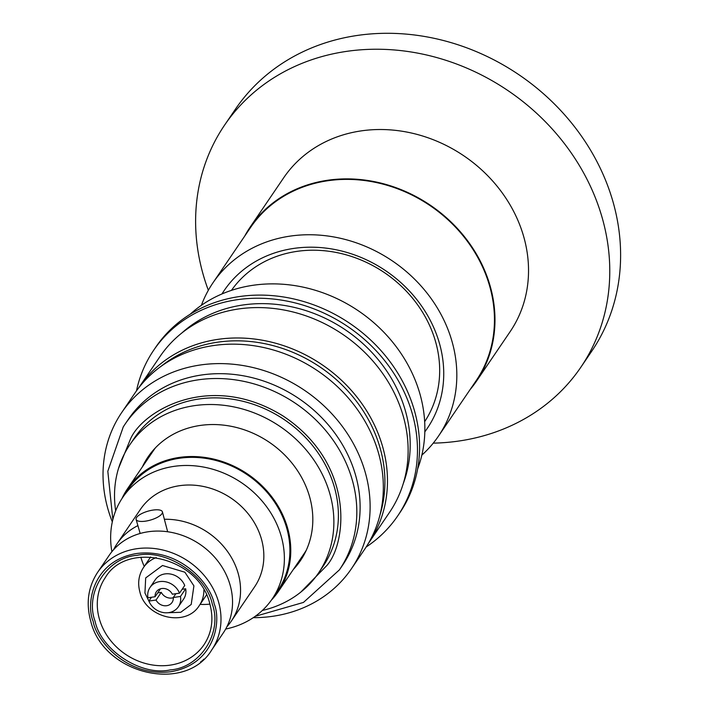 <?xml version="1.0" encoding="UTF-8"?>
<svg xmlns="http://www.w3.org/2000/svg" width="709" height="709" viewBox="0 0 709 709"><rect width="100%" height="100%" fill="white"/><g stroke="black" fill="none" stroke-linecap="round" stroke-linejoin="round"><path stroke-width="1.06" d="M95.059 621.173C84.451 592.777 107.077 557.363 137.129 555.333C165.871 548.775 206.292 574.981 212.275 604.059C222.883 632.455 200.257 667.878 170.204 669.908C141.463 676.466 101.032 650.25 95.059 621.173M223.273 632.942A68.995 60.185 -145.8 0 0 230.053 584.845A68.995 60.185 -145.8 0 0 148.199 531.759A68.995 60.185 -145.8 0 0 109.151 555.377L97.612 572.358A68.995 60.185 34.2 0 1 136.66 548.739A68.995 60.185 34.2 0 1 218.514 601.826A68.995 60.185 34.2 0 1 211.734 649.923L223.273 632.942M164.559 519.272A68.995 60.185 34.2 0 1 238.073 573.04A68.995 60.185 34.2 0 1 231.294 621.137A68.995 60.185 34.2 0 1 226.88 626.765M244.605 236.265A136.89 119.413 34.2 0 1 250.144 227.128A136.89 119.413 34.2 0 1 327.62 180.254A136.89 119.413 34.2 0 1 467.718 240.945A136.89 119.413 34.2 0 1 476.581 381.025A136.89 119.413 34.2 0 1 470.129 389.542M250.144 227.128L283.697 177.764A136.89 119.413 34.2 0 1 361.173 130.89A136.89 119.413 34.2 0 1 501.272 191.581A136.89 119.413 34.2 0 1 510.134 331.661L476.581 381.025M208.34 290.282A215.376 187.867 34.2 0 1 224.567 125.147A215.376 187.867 34.2 0 1 346.462 51.394A215.376 187.867 34.2 0 1 566.881 146.869A215.376 187.867 34.2 0 1 580.822 367.271A215.376 187.867 34.2 0 1 458.927 441.025A215.376 187.867 34.2 0 1 433.252 443.143M224.567 125.147L235.406 109.204A215.376 187.867 34.2 0 1 357.301 35.45A215.376 187.867 34.2 0 1 577.711 130.926A215.376 187.867 34.2 0 1 591.66 351.327L580.822 367.271M160.314 588.86A9.492 8.278 34.2 0 0 160.331 589.046L155.103 596.73L147.942 597.776A17.158 14.969 34.2 0 1 150.016 587.477A17.158 14.969 34.2 0 1 159.72 581.602A17.158 14.969 34.2 0 1 179.51 593.167L184.73 585.483A17.158 14.969 -145.8 0 0 164.94 573.918A17.158 14.969 -145.8 0 0 155.236 579.794L150.016 587.477M175.894 593.69L173.297 597.51A9.492 8.278 34.2 0 1 172.048 602.455A9.492 8.278 34.2 0 1 166.677 605.708A9.492 8.278 34.2 0 1 156.06 600.027L161.28 592.343A9.492 8.278 34.2 0 0 171.897 598.024A9.492 8.278 34.2 0 0 173.315 597.696M140.869 557.185A59.68 52.058 -145.8 0 0 144.255 566.402M200.106 604.36A59.68 52.058 -145.8 0 0 209.917 604.121M200.62 661.86A13.693 4.617 -16.1 0 0 203.793 659.14M167.652 531.759L162.405 511.818A13.693 4.617 163.9 0 1 145.496 521.15A13.693 4.617 163.9 0 1 136.101 519.413A13.693 4.617 163.9 0 1 153.02 510.081A13.693 4.617 163.9 0 1 162.405 511.818M113.564 549.75A68.995 60.185 34.2 0 1 117.171 543.581L140.453 509.328A68.995 60.185 34.2 0 1 179.501 485.7A68.995 60.185 34.2 0 1 250.109 516.285A68.995 60.185 34.2 0 1 254.575 586.884L231.294 621.137M272.238 598.892L277.751 590.774A90.344 78.814 -145.8 0 0 271.901 498.312A90.344 78.814 -145.8 0 0 179.439 458.262A90.344 78.814 -145.8 0 0 128.311 489.201L122.79 497.319A90.344 78.814 34.2 0 1 173.927 466.38A90.344 78.814 34.2 0 1 266.389 506.439A90.344 78.814 34.2 0 1 272.238 598.892A90.344 78.814 34.2 0 1 225.692 629.034M306.306 550.193A91.257 79.603 34.2 0 1 304.196 553.49L278.513 591.288A91.257 79.603 34.2 0 1 271.37 600.133M121.948 498.587A91.257 79.603 34.2 0 1 127.549 488.687A91.257 79.603 34.2 0 1 179.209 457.438A91.257 79.603 34.2 0 1 272.602 497.895A91.257 79.603 34.2 0 1 278.513 591.288M150.317 453.769A92.17 80.401 -145.8 0 0 146.896 460.23M142.376 466.876A92.17 80.401 34.2 0 1 147.968 457.03A92.17 80.401 34.2 0 1 200.133 425.462A92.17 80.401 34.2 0 1 294.465 466.327A92.17 80.401 34.2 0 1 300.43 560.651A92.17 80.401 34.2 0 1 293.331 569.469M115.673 510.772A114.078 99.508 34.2 0 1 129.853 444.711A114.078 99.508 34.2 0 1 194.417 405.654A114.078 99.508 34.2 0 1 311.162 456.224A114.078 99.508 34.2 0 1 318.545 572.961A114.078 99.508 34.2 0 1 262.348 610.458M129.853 444.711L134.364 438.073A114.078 99.508 34.2 0 1 198.937 399.007A114.078 99.508 34.2 0 1 315.673 449.577A114.078 99.508 34.2 0 1 323.065 566.314L318.545 572.961M123.313 426.827A129.587 113.041 34.2 0 1 125.05 424.186L128.338 419.347A129.587 113.041 34.2 0 1 201.684 374.972A129.587 113.041 34.2 0 1 334.302 432.419A129.587 113.041 34.2 0 1 342.695 565.038L339.407 569.868A129.587 113.041 34.2 0 0 341.144 567.227A129.587 113.041 34.2 0 0 329.942 435.831A129.587 113.041 34.2 0 0 198.396 379.811A129.587 113.041 34.2 0 0 125.05 424.186L123.26 426.915L107.812 471.246L112.846 519.6M112.314 521.868A138.902 121.159 34.2 0 1 121.7 412.558A138.902 121.159 34.2 0 1 200.31 364.993A138.902 121.159 34.2 0 1 342.456 426.57A138.902 121.159 34.2 0 1 351.451 568.707A138.902 121.159 34.2 0 1 272.841 616.272A138.902 121.159 34.2 0 1 253.273 617.663M121.7 412.558L134.905 393.114A138.902 121.159 34.2 0 1 213.524 345.549A138.902 121.159 34.2 0 1 355.67 407.126A138.902 121.159 34.2 0 1 364.665 549.271L351.451 568.707M161.058 366.34A136.89 119.413 34.2 0 1 217.557 342.199A136.89 119.413 34.2 0 1 346.417 389.454A136.89 119.413 34.2 0 1 379.935 515.097M138.636 387.974A138.716 121 34.2 0 1 139.381 386.866A138.716 121 34.2 0 1 217.893 339.363A138.716 121 34.2 0 1 359.853 400.86A138.716 121 34.2 0 1 368.831 542.81A138.716 121 34.2 0 1 368.077 543.909M139.381 386.866L160.03 356.476A138.716 121 34.2 0 1 238.543 308.973A138.716 121 34.2 0 1 403.12 415.713A138.716 121 34.2 0 1 389.489 512.421L368.831 542.81M403.244 483.644A136.89 119.413 -145.8 0 0 374.015 354.766A136.89 119.413 -145.8 0 0 242.841 305.003A136.89 119.413 -145.8 0 0 181.726 333.088M136.482 390.872A147.472 128.639 34.2 0 1 153.702 350.211A147.472 128.639 34.2 0 1 237.169 299.712A147.472 128.639 34.2 0 1 388.098 365.082A147.472 128.639 34.2 0 1 397.643 516.001A147.472 128.639 34.2 0 1 366.172 546.985M153.702 350.211L155.829 347.073A147.472 128.639 34.2 0 1 239.296 296.575A147.472 128.639 34.2 0 1 390.225 361.953A147.472 128.639 34.2 0 1 399.77 512.864L397.643 516.001M190.109 314.291A140.542 122.595 34.2 0 1 253.051 285.284A140.542 122.595 34.2 0 1 387.814 336.491A140.542 122.595 34.2 0 1 417.636 468.933M424.664 421.678A116.817 101.892 -145.8 0 0 435.459 341.268A116.817 101.892 -145.8 0 0 296.867 251.385A116.817 101.892 -145.8 0 0 231.462 290.362M424.824 431.825A122.728 107.059 -145.8 0 0 439.305 342.864A122.728 107.059 -145.8 0 0 338.769 250.339A122.728 107.059 -145.8 0 0 221.97 293.951M438.499 436.079L476.129 380.715A136.341 118.935 -145.8 0 0 467.302 241.193A136.341 118.935 -145.8 0 0 327.771 180.751A136.341 118.935 -145.8 0 0 250.596 227.438L212.975 282.802A136.341 118.935 34.2 0 1 290.141 236.115A136.341 118.935 34.2 0 1 429.672 296.557A136.341 118.935 34.2 0 1 438.499 436.079A136.341 118.935 34.2 0 1 421.846 455.125M201.4 305.304A136.341 118.935 34.2 0 1 212.975 282.802M297.851 562.831A92.17 80.401 -145.8 0 0 302.592 557.265M127.549 488.687L153.241 450.897A91.257 79.603 34.2 0 1 155.528 447.725M111.898 551.691A90.344 78.814 34.2 0 1 122.79 497.319M117.171 543.581A68.995 60.185 34.2 0 1 137.892 525.626M178.393 606.762L183.613 599.078A17.158 14.969 -145.8 0 0 185.687 588.78L180.467 596.464A17.158 14.969 34.2 0 1 178.393 606.762A17.158 14.969 34.2 0 1 162.937 612.487A17.158 14.969 34.2 0 1 148.89 601.072L151.487 597.253M155.103 596.73A9.492 8.278 34.2 0 1 156.352 591.785A9.492 8.278 34.2 0 1 164.506 588.55A9.492 8.278 34.2 0 1 172.34 594.213L179.51 593.167M156.06 600.027L148.89 601.072M180.467 596.464L173.297 597.51M182.133 589.303L185.687 588.78M157.735 592.866L161.28 592.343M150.654 556.982L143.502 567.501A33.766 29.45 34.2 0 1 156.246 557.584M148.97 601.259L144.937 593.008L145.682 577.932L162.512 565.498L184.872 572.216L193.912 585.864L191.217 604.449L180.751 612.301L165.959 612.806M99.437 619.205A59.68 52.058 34.2 0 1 105.304 577.596C127.088 540.116 199.229 557.566 209.767 603.598C213.896 618.86 211.982 632.552 204.032 644.694A59.68 52.058 34.2 0 1 170.249 665.131A59.68 52.058 34.2 0 1 99.437 619.205M93.198 621.447C85.78 604.511 92.081 560.854 136.607 553.516C181.593 547.782 211.574 586.148 214.136 603.793C221.554 620.729 215.244 664.386 170.727 671.724C125.741 677.449 95.759 639.093 93.198 621.447M118.536 468.374L130.536 438.915C142.553 411.193 209.855 370.452 283.263 416.112C355.191 464.12 346.798 542.837 326.893 565.472L300.722 592.183M203.891 589.968A33.766 29.45 34.2 0 1 199.353 605.459L206.505 594.94M143.502 567.501C138.672 574.981 137.475 583.17 139.921 592.086C145.824 617.902 185.935 627.633 199.353 605.459M97.612 572.358C88.138 586.919 85.833 603.12 90.699 620.987C102.965 673.993 185.315 694.12 211.734 649.923M255.178 616.343L303.452 602.428L339.407 569.868M140.16 533.469L136.101 519.413"/></g></svg>
